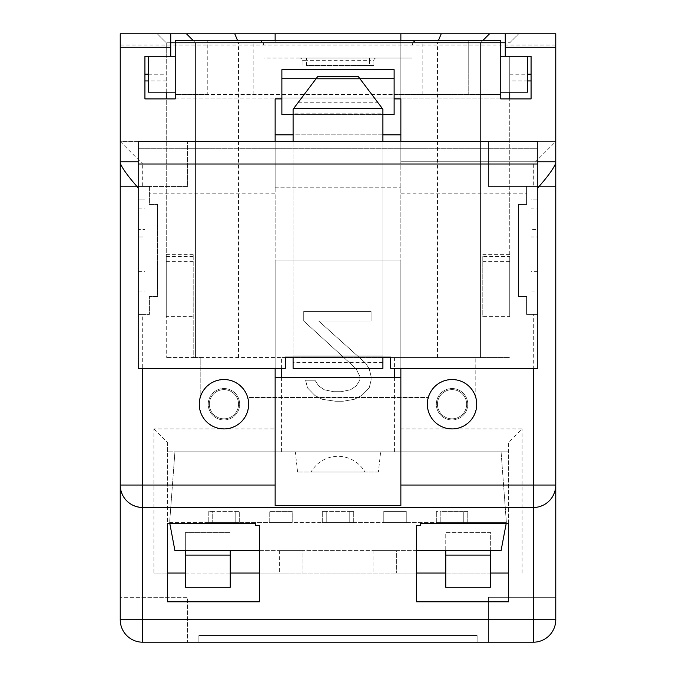 <?xml version="1.0" encoding="UTF-8"?>
<svg xmlns="http://www.w3.org/2000/svg" width="676" height="676" viewBox="0 0 676 676"><rect width="100%" height="100%" fill="white"/><g stroke="black" fill="none" stroke-linecap="round" stroke-linejoin="round"><path stroke-width="0.51" stroke-dasharray="3.38 2.54" d="M259.423 550.602L501.077 550.602L506.375 522.54L501.077 451.822L506.375 522.54L169.625 522.54L169.837 523.663M506.163 523.663L506.375 522.54L463.271 522.54L463.271 511.318L463.271 522.54L463.271 511.318L440.82 511.318L440.82 522.54L406.251 522.54L406.251 511.318L383.799 511.318L383.799 522.54L349.222 522.54L349.222 511.318L349.222 522.54L353.717 522.54L349.222 522.54L349.222 511.318L326.778 511.318L326.778 522.54L292.201 522.54L292.201 511.318L269.749 511.318L269.749 522.54L235.18 522.54L235.18 511.318L235.18 522.54L239.667 522.54L235.18 522.54L235.18 511.318L212.729 511.318L212.729 522.54L169.625 522.54L174.923 451.822L501.077 451.822L174.923 451.822L169.625 522.54L174.923 550.602L416.577 550.602M338 451.822L394.573 451.822L338 451.822M380.656 451.822L295.344 451.822L380.656 451.822L378.408 472.025L297.592 472.025L378.408 472.025M302.079 550.602L279.627 550.602L302.079 550.602L302.079 573.054L302.079 550.602M396.373 550.602L373.921 550.602L396.373 550.602L396.373 573.054L396.373 550.602M406.251 522.54L383.799 522.54L383.799 511.318L406.251 511.318L406.251 522.54L383.799 522.54M463.271 522.54L463.271 511.318L467.758 511.318L467.758 522.54L436.333 522.54L440.82 522.54L440.82 511.318L436.333 511.318L440.82 511.318L440.82 522.54L440.82 511.318L467.758 511.318L467.758 522.54L440.82 522.54M235.18 522.54L208.242 522.54L212.729 522.54L212.729 511.318L208.242 511.318L208.242 522.54L208.242 511.318L212.729 511.318L212.729 522.54L212.729 511.318L239.667 511.318L235.18 511.318L235.18 522.54L212.729 522.54M292.201 522.54L269.749 522.54L269.749 511.318L292.201 511.318L292.201 522.54L269.749 522.54M349.222 522.54L322.283 522.54L326.778 522.54L326.778 511.318L322.283 511.318L326.778 511.318L326.778 522.54L326.778 511.318L353.717 511.318L349.222 511.318L349.222 522.54L326.778 522.54M353.717 522.54L353.717 511.318L353.717 522.54M322.283 522.54L322.283 511.318L322.283 522.54M239.667 522.54L239.667 511.318L239.667 522.54M311.061 472.025L364.939 472.025L311.061 472.025A30.952 30.952 0 0 1 364.939 472.025M436.333 522.54L436.333 511.318L436.333 522.54M537.809 199.935L531.074 199.935L531.074 186.458L531.074 199.935L537.809 199.935L531.074 199.935L531.074 186.458L531.074 208.909L537.809 208.909L537.809 186.458L531.074 186.458L537.809 186.458L531.074 186.458L531.074 314.425L537.809 314.425L531.074 314.425L531.074 300.955L537.809 300.955L537.809 314.425L531.074 314.425L537.809 314.425L537.809 368.319L533.313 368.319L533.313 314.425L537.809 314.425L537.809 186.458L537.809 199.935L537.809 186.458L537.809 199.935L537.809 186.458L526.579 186.458L526.579 204.422L518.5 204.422L518.5 296.468L526.579 296.468L526.579 314.425L531.074 314.425L531.074 300.955L531.074 314.425L537.809 314.425L533.313 314.425M531.074 300.955L537.809 300.955L537.809 314.425L537.809 300.955L531.074 300.955L531.074 314.425L531.074 291.981L537.809 291.981L537.809 236.972L531.074 236.972L531.074 229.494L537.809 229.494L537.809 208.909M317.788 76.464L293.097 109.233L293.097 113.821L382.903 113.821L382.903 362.606L382.903 356.032L293.097 356.032L293.097 357.089L285.323 357.089L285.323 368.319L275.14 368.319L275.14 193.192L149.421 193.192L149.421 204.422L157.5 204.422L157.5 296.468L149.421 296.468L149.421 314.425L144.926 314.425L144.926 186.458L138.191 186.458L144.926 186.458L144.926 199.935L144.926 186.458L138.191 186.458L144.926 186.458L144.926 199.935L138.191 199.935L144.926 199.935L144.926 186.458L138.191 186.458L138.191 229.494L144.926 229.494L144.926 236.972L138.191 236.972L138.191 314.425L142.687 314.425L142.687 368.319L138.191 368.319L138.191 186.458L144.926 186.458L138.191 186.458L138.191 199.935L138.191 148.297L537.809 148.297L537.809 300.955M537.809 148.297L537.809 141.563L138.191 141.563L138.191 148.297L537.809 148.297M382.903 141.563L382.903 357.089L390.677 357.089L390.677 368.319L400.86 368.319L400.86 193.192L526.579 193.192L526.579 204.422L518.5 204.422L518.5 296.468L526.579 296.468L526.579 314.425L537.809 314.425L537.809 291.981M142.687 314.425L138.191 314.425L144.926 314.425L138.191 314.425L138.191 300.955L144.926 300.955L144.926 314.425L138.191 314.425L138.191 300.955L144.926 300.955L144.926 314.425L144.926 236.972M138.191 291.981L144.926 291.981M144.926 300.955L144.926 314.425L144.926 300.955L138.191 300.955L138.191 314.425L144.926 314.425L138.191 314.425L138.191 186.458L149.421 186.458L149.421 204.422L157.5 204.422L157.5 296.468L149.421 296.468L149.421 314.425L138.191 314.425L138.191 300.955M144.926 229.494L144.926 186.458L149.421 186.458L149.421 193.192M293.097 113.821L293.097 356.032L382.903 356.032L382.903 368.319M382.903 113.821L382.903 109.233L358.212 76.464M382.903 356.032L293.097 356.032L293.097 362.606L293.097 141.563M293.097 356.032L293.097 368.319M382.903 357.089L293.097 357.089M533.313 368.319L400.86 368.319M275.14 368.319L142.687 368.319M138.191 199.935L144.926 199.935M138.191 208.909L144.926 208.909M138.191 229.494L138.191 236.972M138.191 263.91L144.926 263.91M138.191 271.397L144.926 271.397M537.809 271.397L531.074 271.397L531.074 291.981M531.074 271.397L531.074 263.91L537.809 263.91M531.074 263.91L531.074 236.972M537.809 236.972L537.809 229.494M531.074 208.909L531.074 229.494M531.074 199.935L531.074 186.458L526.579 186.458L526.579 193.192M500.764 56.252L500.764 92.173L500.764 56.252M509.746 92.173L509.746 56.252L527.702 56.252L527.702 92.173M509.746 74.208L527.702 74.208M275.14 505.623L275.14 98.907L175.236 98.907L175.236 40.535L500.764 40.535L500.764 94.412L207.785 94.412L207.785 40.535L207.785 94.412L175.236 94.412L394.125 94.412L394.125 98.907L394.125 69.721L281.875 69.721L281.875 98.907L144.926 98.907L144.926 56.252L166.254 56.252L166.254 74.208L148.297 74.208L148.297 56.252M175.236 56.252L175.236 92.173L175.236 56.252M509.746 316.672L509.746 256.525L482.808 256.525L482.808 316.672L509.746 316.672L509.746 98.907L400.86 98.907L500.764 98.907L500.764 94.412L394.125 94.412L394.125 114.624L281.875 114.624L281.875 98.907M382.903 114.624L293.097 114.624M400.86 505.623L400.86 98.907L394.125 98.907M281.427 368.319L281.427 357.528L200.197 357.528L200.197 397.496A24.699 24.699 0 0 1 223.95 379.532A24.699 24.699 0 0 0 200.197 397.496A24.699 24.699 0 0 0 223.95 428.922A24.699 24.699 0 0 0 247.712 397.496A24.699 24.699 0 0 1 223.95 428.922A24.699 24.699 0 0 1 200.197 397.496A24.699 24.699 0 0 1 247.712 397.496A24.699 24.699 0 0 0 200.197 397.496L200.197 357.528L193.192 357.528L193.192 254.666L193.192 357.528L166.254 357.528L195.44 357.528L195.44 42.782L195.44 357.528L480.56 357.528L480.56 42.782L500.764 42.782L175.236 42.782L275.14 42.782L275.14 40.535M261.054 40.839L259.423 40.535A4.487 4.487 0 0 1 263.91 45.022L261.054 40.839L414.946 40.839L412.09 45.022L412.09 58.043L299.831 58.043A2.248 2.248 0 0 1 302.079 60.291L302.079 65.454L302.079 60.291A2.248 2.248 0 0 0 299.831 58.043A2.248 2.248 0 0 1 302.079 60.291L306.566 60.291L306.566 65.454L373.921 65.454L306.566 65.454M373.921 65.454L373.921 60.291A2.248 2.248 0 0 1 376.169 58.043A2.248 2.248 0 0 0 373.921 60.291L373.921 65.454M299.831 58.043L263.91 58.043L263.91 45.022L263.91 58.043L412.09 58.043L412.09 45.022A4.487 4.487 0 0 1 416.577 40.535L414.946 40.839M422.162 94.412L422.162 40.535M253.838 94.412L253.838 40.535M468.214 40.535L468.214 94.412L468.214 40.535M148.297 92.173L148.297 74.208M166.254 56.252L170.749 56.252L166.254 56.252L166.254 42.782L157.28 33.8L166.254 42.782L166.254 357.528L166.254 254.666L166.254 316.672L193.192 316.672M527.702 56.252L531.074 56.252L531.074 98.907L509.746 98.907M223.95 419.94A15.717 15.717 0 0 1 208.242 404.231A15.717 15.717 0 0 1 223.95 388.514A15.717 15.717 0 0 1 239.667 404.231A15.717 15.717 0 0 1 223.95 419.94A15.717 15.717 0 0 1 210.346 396.373A15.717 15.717 0 0 1 237.563 396.373A15.717 15.717 0 0 1 223.95 419.94M223.95 418.824A14.593 14.593 0 0 0 236.592 396.93A14.593 14.593 0 0 0 211.318 396.93A14.593 14.593 0 0 0 223.95 418.824A14.593 14.593 0 0 1 211.318 396.93A14.593 14.593 0 0 1 236.592 396.93A14.593 14.593 0 0 1 223.95 418.824M428.288 397.496A24.699 24.699 0 0 1 475.803 397.496A24.699 24.699 0 0 0 428.288 397.496A24.699 24.699 0 0 0 452.05 428.922A24.699 24.699 0 0 0 475.803 397.496A24.699 24.699 0 0 1 452.05 428.922A24.699 24.699 0 0 1 428.288 397.496A24.699 24.699 0 0 1 452.05 379.532A24.699 24.699 0 0 0 428.288 397.496L247.712 397.496A24.699 24.699 0 0 0 223.95 379.532A24.699 24.699 0 0 1 247.712 397.496L428.288 397.496M452.05 419.94A15.717 15.717 0 0 1 436.333 404.231A15.717 15.717 0 0 1 452.05 388.514A15.717 15.717 0 0 1 467.758 404.231A15.717 15.717 0 0 1 452.05 419.94A15.717 15.717 0 0 1 438.437 396.373A15.717 15.717 0 0 1 465.654 396.373A15.717 15.717 0 0 1 452.05 419.94M452.05 418.824A14.593 14.593 0 0 0 464.682 396.93A14.593 14.593 0 0 0 439.408 396.93A14.593 14.593 0 0 0 452.05 418.824A14.593 14.593 0 0 1 439.408 396.93A14.593 14.593 0 0 1 464.682 396.93A14.593 14.593 0 0 1 452.05 418.824M416.577 573.054L416.577 525.463L420.616 525.463L420.616 523.663L508.622 523.663L508.622 451.822L167.378 451.822L167.378 523.663L255.384 523.663L255.384 525.463L259.423 525.463L259.423 573.054L416.577 573.054L416.577 601.792L508.622 601.792L508.622 442.391L522.092 428.922L400.86 428.922L400.86 260.099L275.14 260.099L275.14 428.922L153.908 428.922L153.908 573.054L508.622 573.054M185.342 555.097L230.237 555.097M185.342 550.602L185.342 532.646L230.237 532.646L185.342 532.646L185.342 573.054L230.237 573.054L230.237 587.275M230.237 573.054L230.237 550.602M490.658 555.097L445.763 555.097M490.658 550.602L490.658 532.646L445.763 532.646L445.763 550.602M445.763 573.054L445.763 532.646L490.658 532.646L490.658 573.054L445.763 573.054L445.763 587.275M373.921 550.602L373.921 573.054L373.921 550.602M279.627 550.602L279.627 573.054L279.627 550.602M185.342 587.275L185.342 573.054M490.658 573.054L490.658 587.275M488.418 597.297L488.418 642.2L488.418 597.297L555.765 597.297L488.418 597.297M120.235 33.8L120.235 597.297L187.582 597.297L187.582 642.2L187.582 597.297L120.235 597.297L120.235 619.748L142.687 619.748L142.687 597.297M153.908 428.922L167.378 442.391L167.378 601.792L259.423 601.792L259.423 573.054M120.235 619.748A22.452 22.452 0 0 0 142.687 642.2L533.313 642.2A22.452 22.452 0 0 0 555.765 619.748L555.765 186.458L488.418 186.458L488.418 141.563L400.86 141.563L400.86 187.81L400.86 134.828L275.14 134.828L275.14 187.81L275.14 141.563L120.235 141.563L142.687 164.014L187.582 164.014L187.582 186.458L120.235 186.458L142.687 186.458L142.687 164.014M167.378 573.054L153.908 573.054M120.235 485.047C121.587 498.66 129.074 506.138 142.687 507.499L533.313 507.499C546.926 506.138 554.413 498.66 555.765 485.047M142.687 186.458L187.582 186.458L187.582 141.563L187.582 164.014M275.14 187.81L400.86 187.81L275.14 187.81M223.95 428.702A24.471 24.471 0 0 1 202.758 391.995A24.471 24.471 0 0 1 245.143 391.995A24.471 24.471 0 0 1 223.95 428.702M452.05 428.702A24.471 24.471 0 0 1 430.857 391.995A24.471 24.471 0 0 1 473.242 391.995A24.471 24.471 0 0 1 452.05 428.702M522.092 573.054L522.092 428.922M555.765 186.458L555.765 141.563L488.418 141.563L488.418 186.458L555.765 186.458M555.765 33.8L555.765 141.563L400.86 141.563L400.86 161.767L555.765 161.767M167.378 442.391L167.378 451.822L400.86 451.822L400.86 260.099L275.14 260.099L275.14 428.922M400.86 428.922L400.86 451.822L508.622 451.822L508.622 442.391M198.879 642.2L477.121 642.2L198.879 642.2L477.121 642.2L198.879 642.2L198.879 635.465L477.121 635.465L477.121 642.2L477.121 635.465L198.879 635.465L477.121 635.465L198.879 635.465L198.879 642.2M509.746 56.252L509.746 256.525M482.808 256.525L482.808 316.672M437.507 357.528L437.507 42.782L480.56 42.782L480.56 357.528L509.746 357.528L390.677 357.528M475.803 397.496L475.803 357.528L475.803 397.496A24.699 24.699 0 0 0 452.05 379.532A24.699 24.699 0 0 1 475.803 397.496M303.727 311.45L371.082 311.45L371.082 320.999L318.7 320.999L365.471 363.037L369.206 368.766L371.082 376.405L371.082 380.233L369.206 387.872L361.728 395.519L354.241 399.339L343.019 401.248L335.533 401.248L322.435 399.339L314.957 395.519L307.47 387.872L305.603 380.233L314.957 380.233L318.7 385.962L324.311 389.782L333.665 391.691L341.143 391.691L350.498 389.782L356.117 385.962L359.852 380.233L359.852 376.405L356.117 368.766L303.727 320.999L303.727 311.45L371.082 311.45L371.082 320.999L318.7 320.999L365.471 363.037L369.206 368.766L371.082 376.405L371.082 380.233L369.206 387.872L361.728 395.519L354.241 399.339L343.019 401.248L335.533 401.248L322.435 399.339L314.957 395.519L307.47 387.872L305.603 380.233L314.957 380.233L318.7 385.962L324.311 389.782L333.665 391.691L341.143 391.691L350.498 389.782L356.117 385.962L359.852 380.233L359.852 376.405L356.117 368.766L303.727 320.999L303.727 311.45M166.254 92.173L166.254 74.208M275.14 377.284L400.86 377.284M166.254 316.672L166.254 98.907M400.86 40.535L400.86 98.012L275.14 98.012L400.86 98.012L400.86 33.8M275.14 42.782L275.14 33.8M238.493 357.528L238.493 42.782L237.563 40.535M170.749 42.782L166.254 42.782M509.746 42.782L518.72 33.8L509.746 42.782L505.251 42.782M281.427 451.822L281.427 377.284M382.903 357.528L293.097 357.528M285.323 357.528L281.427 357.528M394.573 357.528L394.573 368.319M394.573 377.284L394.573 451.822M275.14 134.828L275.14 193.192M400.86 42.782L437.507 42.782L438.437 40.535M382.903 134.828L293.097 134.828M400.86 193.192L400.86 161.767L537.809 161.767M195.44 42.782L186.458 33.8M170.749 56.252L170.749 33.8L518.72 33.8L505.251 33.8L505.251 56.252M480.56 42.782L489.542 33.8M488.418 164.014L533.313 164.014L555.765 141.563M120.235 161.767L138.191 161.767M400.86 134.828L400.86 141.563M275.14 141.563L120.235 141.563M138.191 164.014L537.809 164.014M298.361 102.245L377.639 102.245M359.894 78.703L316.106 78.703M306.566 58.043L306.566 60.291L369.434 60.291L369.434 65.454M369.434 58.043L369.434 60.291L373.921 60.291M533.313 597.297L533.313 619.748L488.418 619.748M187.582 619.748L142.687 619.748L142.687 642.2M533.313 642.2L533.313 619.748L555.765 619.748M193.192 256.525L166.254 256.525M193.192 261.401L166.254 261.401M509.746 261.401L482.808 261.401M166.254 80.943L148.297 80.943M527.702 80.943L509.746 80.943M533.313 164.014L533.313 186.458M120.235 45.022L555.765 45.022M297.592 472.025L295.344 451.822M382.903 362.606L293.097 362.606M193.192 254.666L166.254 254.666M509.746 254.666L482.808 254.666"/><path stroke-width="1.01" d="M416.577 550.602L501.077 550.602L506.163 523.663M169.837 523.663L174.923 550.602L259.423 550.602M537.809 164.014L537.809 141.563L138.191 141.563L138.191 368.319L285.323 368.319L285.323 357.089L390.677 357.089L390.677 368.319L537.809 368.319L537.809 164.014L138.191 164.014M382.903 141.563L382.903 109.233L382.363 108.515L293.637 108.515L293.097 109.233L293.097 141.563M293.097 357.089L293.097 368.319L382.903 368.319L382.903 357.089M382.363 108.515L358.212 76.464L317.788 76.464L293.637 108.515M359.962 78.779L316.038 78.779M400.86 368.319L400.86 505.623L275.14 505.623L275.14 368.319M452.05 379.532A24.699 24.699 0 0 0 430.663 416.577A24.699 24.699 0 0 0 473.437 416.577A24.699 24.699 0 0 0 452.05 379.532M223.95 379.532A24.699 24.699 0 0 0 202.563 416.577A24.699 24.699 0 0 0 245.337 416.577A24.699 24.699 0 0 0 223.95 379.532M500.764 56.252L531.074 56.252L531.074 98.907L500.764 98.907L500.764 42.782L175.236 42.782L175.236 98.907L144.926 98.907L144.926 56.252L175.236 56.252M500.764 92.173L527.702 92.173L527.702 56.252M505.251 42.782L500.764 42.782L500.764 40.535L175.236 40.535L175.236 42.782L170.749 42.782M382.903 114.624L394.125 114.624L394.125 69.721L281.875 69.721L281.875 114.624L293.097 114.624M400.86 141.563L400.86 98.907L394.125 98.907M281.875 98.907L275.14 98.907L275.14 141.563M148.297 56.252L148.297 92.173L175.236 92.173M255.384 525.463L255.384 523.663L167.378 523.663L167.378 601.792L259.423 601.792L259.423 525.463L255.384 525.463M420.616 523.663L420.616 525.463L416.577 525.463L416.577 601.792L508.622 601.792L508.622 523.663L420.616 523.663M230.237 550.602L230.237 555.097L185.342 555.097L185.342 550.602M445.763 550.602L445.763 555.097L490.658 555.097L490.658 550.602M445.763 555.097L445.763 587.275L490.658 587.275L490.658 555.097M185.342 555.097L185.342 587.275L230.237 587.275L230.237 555.097M445.763 573.054L416.577 573.054M508.622 573.054L490.658 573.054M185.342 573.054L167.378 573.054M259.423 573.054L230.237 573.054M142.687 368.319L142.687 619.748L533.313 619.748L533.313 507.499L142.687 507.499A22.452 22.452 0 0 1 120.235 485.047L120.235 619.748A22.452 22.452 0 0 0 142.687 642.2L533.313 642.2A22.452 22.452 0 0 0 555.765 619.748L555.765 485.047L533.313 485.047L533.313 368.319M275.14 485.047L120.235 485.047L120.235 33.8L170.749 33.8L170.749 47.269L120.235 47.269M400.86 485.047L533.313 485.047L533.313 507.499A22.452 22.452 0 0 0 555.765 485.047L555.765 33.8L441.225 33.8L438.437 40.535M166.254 92.173L166.254 98.907M400.86 377.284L275.14 377.284M509.746 98.907L509.746 92.173M275.14 40.535L275.14 33.8L400.86 33.8L400.86 40.535M281.427 377.284L281.427 368.319M390.677 357.528L382.903 357.528M293.097 357.528L285.323 357.528M394.573 368.319L394.573 377.284M400.86 134.828L382.903 134.828M293.097 134.828L275.14 134.828M237.563 40.535L234.775 33.8L275.14 33.8M234.775 33.8L120.235 33.8M193.192 40.535L186.458 33.8M170.749 56.252L170.749 47.269M505.251 56.252L505.251 33.8L555.765 33.8M482.808 40.535L489.542 33.8M400.86 33.8L441.225 33.8M138.191 161.767L120.235 161.767M138.191 187.877C128.195 176.58 122.212 168.316 120.235 163.077M555.765 163.077C553.788 168.316 547.805 176.58 537.809 187.877M555.765 161.767L537.809 161.767M394.125 78.703L359.894 78.703M316.106 78.703L281.875 78.703M527.702 74.208L531.074 74.208M142.687 642.2L142.687 619.748L120.235 619.748M533.313 642.2L533.313 619.748L555.765 619.748M144.926 74.208L148.297 74.208M148.297 80.943L144.926 80.943M531.074 80.943L527.702 80.943M555.765 47.269L505.251 47.269"/></g></svg>
